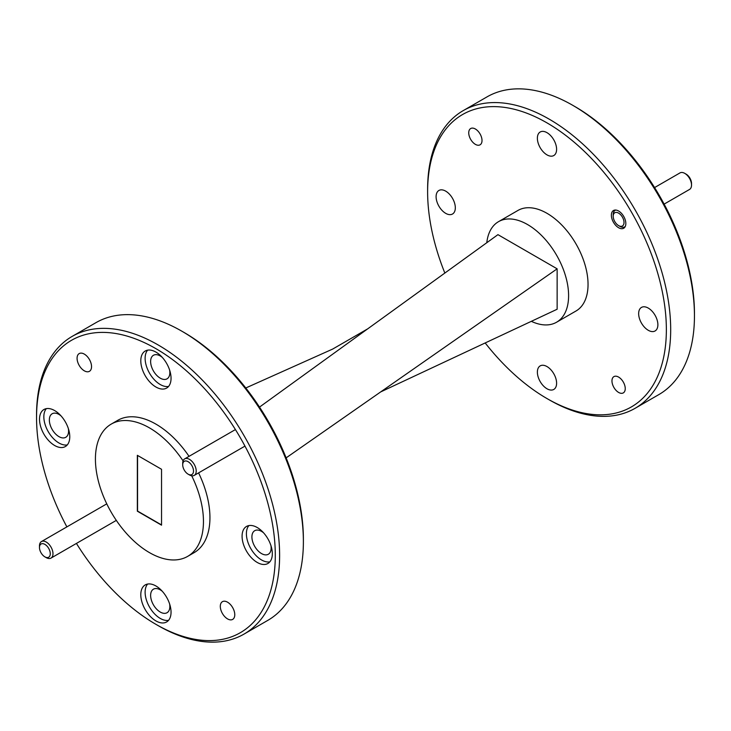<?xml version="1.0" encoding="UTF-8"?>
<svg xmlns="http://www.w3.org/2000/svg" width="731" height="731" viewBox="0 0 731 731"><rect width="100%" height="100%" fill="white"/><g stroke="black" fill="none" stroke-linecap="round" stroke-linejoin="round"><path stroke-width="1.1" d="M475.378 129.003A9.393 5.428 -120 0 0 470.682 128.537A9.393 5.428 -120 0 0 469.238 136.067A9.393 5.428 -120 0 0 475.378 144.354A9.393 5.428 -120 0 0 480.075 144.811A9.393 5.428 -120 0 0 481.51 137.291A9.393 5.428 -120 0 0 475.378 129.003M618.6 377.086A9.393 5.428 -120 0 0 613.903 376.62A9.393 5.428 -120 0 0 612.468 384.15A9.393 5.428 -120 0 0 618.6 392.428A9.393 5.428 -120 0 0 623.305 392.894A9.393 5.428 -120 0 0 624.74 385.365A9.393 5.428 -120 0 0 618.6 377.086M618.6 227.725A10.234 5.912 60 0 1 611.92 218.706A10.234 5.912 60 0 1 613.483 210.51A10.234 5.912 60 0 1 618.6 211.012A10.234 5.912 60 0 1 625.288 220.031A10.234 5.912 60 0 1 623.726 228.236A10.234 5.912 60 0 1 618.6 227.725M648.269 330.293A13.597 7.849 60 0 1 639.387 318.314A13.597 7.849 60 0 1 641.471 307.413A13.597 7.849 60 0 1 648.269 308.089A13.597 7.849 60 0 1 657.151 320.068A13.597 7.849 60 0 1 655.067 330.969A13.597 7.849 60 0 1 648.269 330.293M546.989 388.764A13.597 7.849 60 0 1 538.107 376.785A13.597 7.849 60 0 1 540.191 365.893A13.597 7.849 60 0 1 546.989 366.56A13.597 7.849 60 0 1 555.871 378.539A13.597 7.849 60 0 1 553.787 389.44A13.597 7.849 60 0 1 546.989 388.764M445.709 213.351A13.597 7.849 60 0 1 436.827 201.363A13.597 7.849 60 0 1 438.911 190.471A13.597 7.849 60 0 1 445.709 191.147A13.597 7.849 60 0 1 454.591 203.127A13.597 7.849 60 0 1 452.507 214.019A13.597 7.849 60 0 1 445.709 213.351M546.989 154.871A13.597 7.849 60 0 1 538.107 142.892A13.597 7.849 60 0 1 540.191 132A13.597 7.849 60 0 1 546.989 132.667A13.597 7.849 60 0 1 555.871 144.656A13.597 7.849 60 0 1 553.787 155.548A13.597 7.849 60 0 1 546.989 154.871M575.078 106.662L572.921 105.419L575.078 106.662A168.815 97.47 60 0 1 694.45 313.416L694.45 315.92A171.876 99.233 -120 0 0 572.921 105.419A171.876 99.233 -120 0 0 572.921 105.41A171.876 99.233 -120 0 0 486.983 96.903L463.216 110.619A171.876 99.233 60 0 1 549.155 119.135A171.876 99.233 60 0 1 661.436 270.589A171.876 99.233 60 0 1 635.084 408.318A171.876 99.233 60 0 1 549.155 399.802A171.876 99.233 60 0 1 549.145 399.802L546.989 398.559A168.815 97.47 -120 0 0 666.361 329.635A168.815 97.47 -120 0 0 546.989 122.881A168.815 97.47 -120 0 0 427.617 191.796A168.815 97.47 -120 0 0 444.841 273.056M635.084 408.318L658.85 394.594A171.876 99.233 -120 0 0 694.45 315.92M427.617 191.796L427.617 189.302A171.876 99.233 60 0 1 463.216 110.619M486.791 242.71A58.06 33.516 60 0 1 498.515 221.667L517.959 210.437A58.06 33.516 60 0 1 546.989 213.315A58.06 33.516 60 0 1 584.919 264.476A58.06 33.516 60 0 1 576.019 310.995L556.574 322.225A58.06 33.516 60 0 1 531.336 321.329M498.515 221.667A58.06 33.516 60 0 1 527.544 224.545A58.06 33.516 60 0 1 565.474 275.706A58.06 33.516 60 0 1 556.574 322.225M76.426 543.425A168.815 97.47 -120 0 0 155.922 624.338A168.815 97.47 -120 0 0 275.295 555.414A168.815 97.47 -120 0 0 155.922 348.66A168.815 97.47 -120 0 0 36.55 417.584A168.815 97.47 -120 0 0 66.877 526.887M158.079 625.581L155.922 624.338L158.079 625.59A171.876 99.233 60 0 1 158.079 625.581L158.079 625.581A171.876 99.233 60 0 0 244.017 634.097L267.784 620.381A171.876 99.233 -120 0 0 303.383 541.698A171.876 99.233 -120 0 0 181.855 331.198A171.876 99.233 -120 0 0 181.845 331.198A171.876 99.233 -120 0 0 95.916 322.682L72.15 336.406A171.876 99.233 60 0 1 158.079 344.913A171.876 99.233 60 0 1 270.369 496.376A171.876 99.233 60 0 1 244.017 634.097M184.011 332.441L181.855 331.198L184.011 332.441A168.815 97.47 60 0 1 303.383 539.204L303.383 541.698M84.312 354.106A10.234 5.912 -120 0 0 79.195 353.594A10.234 5.912 -120 0 0 77.623 361.799A10.234 5.912 -120 0 0 84.312 370.818A10.234 5.912 -120 0 0 89.429 371.321A10.234 5.912 -120 0 0 90.991 363.124A10.234 5.912 -120 0 0 84.312 354.106M227.533 602.18A10.234 5.912 -120 0 0 222.416 601.677A10.234 5.912 -120 0 0 220.853 609.873A10.234 5.912 -120 0 0 227.533 618.892A10.234 5.912 -120 0 0 232.659 619.404A10.234 5.912 -120 0 0 234.222 611.198A10.234 5.912 -120 0 0 227.533 602.18M263.58 532.817A13.597 7.849 -120 0 0 261.524 531.373A13.597 7.849 -120 0 0 254.726 530.697A13.597 7.849 -120 0 0 252.643 541.598A13.597 7.849 -120 0 0 261.524 553.577A13.597 7.849 -120 0 0 268.323 554.253A13.597 7.849 -120 0 0 270.918 545.518M162.3 591.297A13.597 7.849 -120 0 0 160.244 589.844A13.597 7.849 -120 0 0 153.446 589.177A13.597 7.849 -120 0 0 151.363 600.069A13.597 7.849 -120 0 0 160.244 612.048A13.597 7.849 -120 0 0 167.043 612.724A13.597 7.849 -120 0 0 169.638 603.998M61.02 415.875A13.597 7.849 -120 0 0 58.964 414.431A13.597 7.849 -120 0 0 52.166 413.755A13.597 7.849 -120 0 0 50.083 424.647A13.597 7.849 -120 0 0 58.964 436.635A13.597 7.849 -120 0 0 65.763 437.302A13.597 7.849 -120 0 0 68.358 428.576M162.3 357.404A13.597 7.849 -120 0 0 160.244 355.951A13.597 7.849 -120 0 0 153.446 355.284A13.597 7.849 -120 0 0 151.363 366.176A13.597 7.849 -120 0 0 160.244 378.155A13.597 7.849 -120 0 0 167.043 378.832A13.597 7.849 -120 0 0 169.638 370.105M155.922 352.086A21.391 12.345 -120 0 0 145.231 351.026A21.391 12.345 -120 0 0 141.951 368.168A21.391 12.345 -120 0 0 155.922 387.019A21.391 12.345 -120 0 0 166.613 388.079A21.391 12.345 -120 0 0 169.894 370.937A21.391 12.345 -120 0 0 155.922 352.086M147.607 350.167A21.391 12.345 -120 0 0 146.931 367.656A21.391 12.345 -120 0 0 160.244 384.524A21.391 12.345 -120 0 0 168.559 386.443M54.642 410.566A21.391 12.345 -120 0 0 43.951 409.506A21.391 12.345 -120 0 0 40.671 426.639A21.391 12.345 -120 0 0 54.642 445.49A21.391 12.345 -120 0 0 65.342 446.55A21.391 12.345 -120 0 0 68.613 429.408A21.391 12.345 -120 0 0 54.642 410.566M46.336 408.638A21.391 12.345 -120 0 0 45.651 426.136A21.391 12.345 -120 0 0 58.964 442.995A21.391 12.345 -120 0 0 67.279 444.923M155.922 585.979A21.391 12.345 -120 0 0 145.231 584.919A21.391 12.345 -120 0 0 141.951 602.061A21.391 12.345 -120 0 0 155.922 620.911A21.391 12.345 -120 0 0 166.613 621.971A21.391 12.345 -120 0 0 169.894 604.829A21.391 12.345 -120 0 0 155.922 585.979M147.607 584.06A21.391 12.345 -120 0 0 146.931 601.549A21.391 12.345 -120 0 0 160.244 618.417A21.391 12.345 -120 0 0 168.559 620.336M257.202 527.508A21.391 12.345 -120 0 0 246.502 526.448A21.391 12.345 -120 0 0 243.231 543.59A21.391 12.345 -120 0 0 257.202 562.431A21.391 12.345 -120 0 0 267.893 563.491A21.391 12.345 -120 0 0 271.174 546.359A21.391 12.345 -120 0 0 257.202 527.508M248.887 525.58A21.391 12.345 -120 0 0 248.211 543.078A21.391 12.345 -120 0 0 261.524 559.937A21.391 12.345 -120 0 0 269.83 561.865M191.696 475.78A76.389 44.107 60 0 1 187.639 556.392A76.389 44.107 60 0 1 149.444 552.609A76.389 44.107 60 0 1 99.535 485.302A76.389 44.107 60 0 1 111.249 424.09A76.389 44.107 60 0 1 149.444 427.873A76.389 44.107 60 0 1 183.088 460.877M111.249 424.09L117.728 420.343A76.389 44.107 60 0 1 155.922 424.126A76.389 44.107 60 0 1 189.046 456.354M198.594 472.884A76.389 44.107 60 0 1 194.117 552.654L187.639 556.392M36.55 417.584L36.55 415.08A171.876 99.233 60 0 1 72.15 336.406M137.346 455.312L137.346 511.197L161.542 525.169L161.542 469.284L137.346 455.312M137.556 455.44L137.556 511.07L161.542 524.922M286.132 457.871L557.141 268.825L497.948 234.651L259.505 407.094M380.732 391.889L557.141 309.24L557.141 268.825M245.771 387.987L332.678 349.071L367.684 328.859M485.183 342.958A168.815 97.47 -120 0 0 546.989 398.559L549.145 399.802M189.777 474.812A7.639 4.413 -120 0 0 193.24 468.955A7.639 4.413 -120 0 0 186.432 461.023A7.639 4.413 -120 0 0 182.704 464.797A7.639 4.413 -120 0 0 188.105 474.154A7.639 4.413 -120 0 0 189.777 474.812M182.704 464.797L182.704 463.235A9.549 5.51 60 0 1 184.678 458.867A9.549 5.51 60 0 1 187.364 458.52A9.549 5.51 60 0 1 195.214 466.387A9.549 5.51 60 0 1 194.227 475.406A9.549 5.51 60 0 1 191.549 475.753A9.549 5.51 60 0 1 189.457 474.931L188.105 474.154M46.546 557.506A7.639 4.413 -120 0 0 50.01 551.649A7.639 4.413 -120 0 0 43.202 543.718A7.639 4.413 -120 0 0 39.474 547.492A7.639 4.413 -120 0 0 44.874 556.848A7.639 4.413 -120 0 0 46.546 557.506M39.474 547.492L39.474 545.929A9.549 5.51 60 0 1 41.457 541.561A9.549 5.51 60 0 1 44.134 541.214A9.549 5.51 60 0 1 51.983 549.082A9.549 5.51 60 0 1 51.006 558.1A9.549 5.51 60 0 1 48.319 558.447A9.549 5.51 60 0 1 46.227 557.625L44.874 556.848M613.492 218.432A7.639 4.413 -120 0 0 618.6 225.605A7.639 4.413 -120 0 0 623.717 220.305A7.639 4.413 -120 0 0 617.722 212.712A7.639 4.413 -120 0 0 613.199 216.248A7.639 4.413 -120 0 0 613.492 218.432M625.279 226.464A9.549 5.51 60 0 1 624.731 226.857A9.549 5.51 60 0 1 619.952 226.391L618.6 225.605M684.773 173.375L686.126 174.152A7.639 4.413 60 0 1 691.234 181.325A7.639 4.413 60 0 1 691.526 183.508L691.526 185.071A9.549 5.51 -120 0 0 691.16 182.339A9.549 5.51 -120 0 0 684.773 173.375A9.549 5.51 -120 0 0 679.994 172.9L654.574 187.575M664.123 204.113L689.543 189.439A9.549 5.51 -120 0 0 691.526 185.071M613.199 216.248L613.199 214.695A9.549 5.51 60 0 1 615.182 210.318A9.549 5.51 60 0 1 615.804 210.044M244.967 446.111L194.227 475.406M235.419 429.572L184.678 458.867M115.818 520.682L51.006 558.1M106.269 504.143L41.457 541.561M624.731 226.857L625.224 226.573M615.182 210.318L615.676 210.035"/></g></svg>
